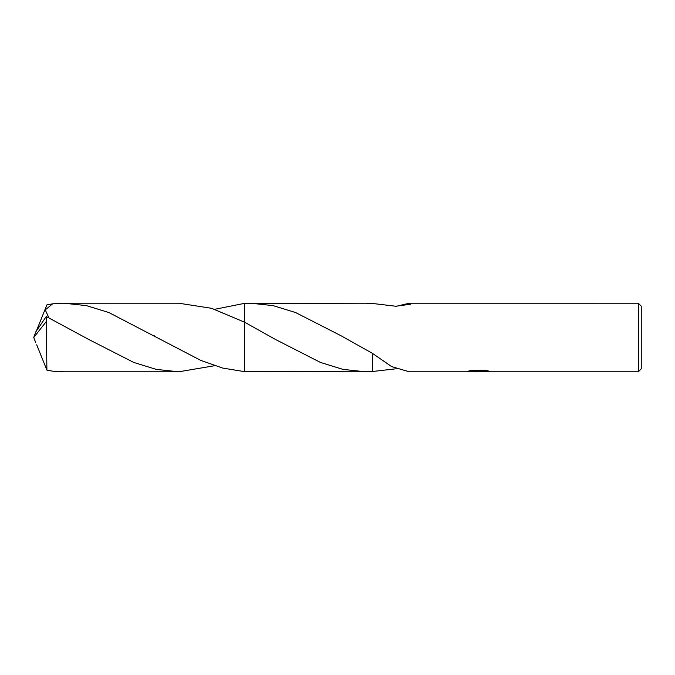 <?xml version="1.0" encoding="UTF-8"?>
<svg xmlns="http://www.w3.org/2000/svg" width="675" height="675" viewBox="0 0 675 675"><rect width="100%" height="100%" fill="white"/><g stroke="black" fill="none" stroke-linecap="round" stroke-linejoin="round"><path stroke-width="1.01" d="M641.25 368.854L638.314 371.798L638.314 303.202L641.25 306.146L641.25 368.854M372.448 353.354L372.448 371.545L365.453 371.798L342.942 369.368L320.456 362.441L275.569 339.517L244.418 322.118L244.418 303.396L365.099 303.202M365.099 371.798L244.418 371.604L244.418 322.118L211.57 308.315L178.698 303.202L63.939 303.202L86.434 305.632L108.92 312.559L200.897 360.458L222.657 368.061L244.418 371.613L244.418 322.118L244.418 371.604M481.089 371.301L477.942 371.798L473.96 371.461M477.942 371.798L476.322 371.798M638.314 371.798L481.579 371.798L481.866 371.14L487.198 370.642M396.453 306.256L409.286 303.21L638.314 303.202M409.286 303.202L410.619 304.223L395.736 306.231L372.448 303.455L365.453 303.202M250.67 303.202L273.113 305.623L295.608 312.55L340.571 335.509L372.465 353.354L391.618 366.593L409.286 371.798L466.273 371.798L479.318 371.14L468.349 371.14L471.918 370.246L485.452 370.246L489.375 371.25L481.444 371.773M470.171 370.642L479.318 370.642L479.318 371.14M396.453 368.744L372.448 371.503M214.684 365.707L178.698 371.798L156.22 369.377L133.743 362.441L88.855 339.525L46.229 316.524L35.842 331.805L33.75 337.5L46.229 321.621L46.229 316.524M46.229 321.621L46.904 370.119L52.675 371.183L63.939 371.798L178.698 371.798M48.895 317.765L45.233 309.901L52.675 303.817L63.939 303.202M214.684 309.293L244.418 303.387M36.686 344.782L46.904 370.119M36.686 330.218L46.904 304.881L52.675 303.817M35.657 342.478L33.75 337.5M478.474 371.301L481.444 371.301M275.569 339.517L274.927 339.154M154.381 335.812L153.832 335.5M88.855 339.525L88.341 339.23"/></g></svg>

